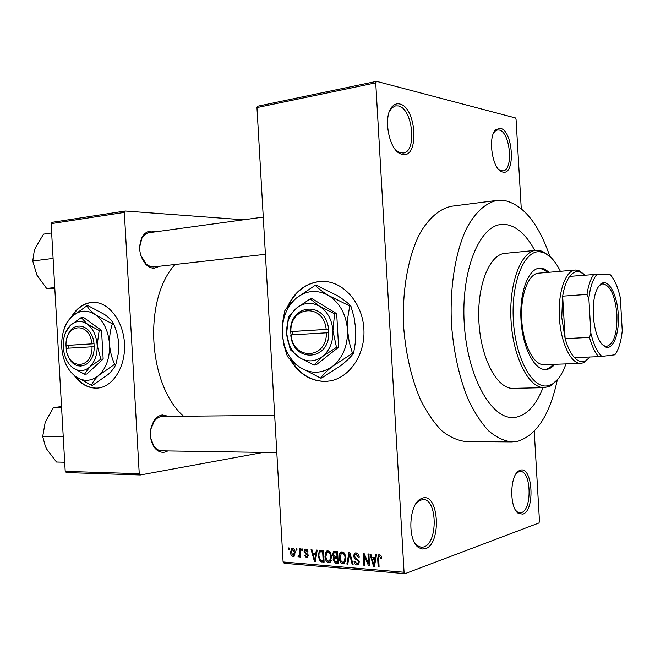 <?xml version="1.0" encoding="UTF-8"?>
<svg xmlns="http://www.w3.org/2000/svg" width="655" height="655" viewBox="0 0 655 655"><rect width="100%" height="100%" fill="white"/><g stroke="black" fill="none" stroke-linecap="round" stroke-linejoin="round"><path stroke-width="0.98" d="M422.483 498.111C438.899 492.363 441.888 543.937 425.423 548.71L421.885 549.021L418.471 547.457C407.263 540.244 408.843 504.637 420.502 498.987L422.483 498.111M414.484 542.528L417.382 545.746L421.222 547.293L423.867 546.925C438.056 543.003 437.393 499.004 423.204 499.495L419.282 500.559L416.105 503.433M399.648 103.989C416.555 107.043 419.536 158.494 402.579 154.465L400.639 153.868C388.407 149.676 382.561 114.527 392.803 106.028C394.859 104.088 397.143 103.408 399.648 103.989M395.751 150.003L399.239 152.459L403.243 153.041C417.284 151.829 412.789 108.37 398.322 105.946L395.538 105.881L391.927 107.87L389.455 111.383M500.42 128.347C513.152 130.509 515.763 175.311 502.966 172.142L501.787 171.782C491.946 168.736 487.467 135.601 496.13 129.477L500.42 128.347M498.611 169.367L500.461 170.537L502.925 170.898C513.766 170.284 510.27 131.761 499.192 130.034L497.464 129.968L495.18 131.09L493.739 132.768M520.332 470.225C532.695 465.746 535.307 510.638 522.886 514.101L518.555 513.463C509.205 508.411 509.696 474.957 519.112 470.74L520.332 470.225M515.78 510.474L517.425 511.973L519.824 512.824L521.47 512.578C532.327 509.705 531.254 470.798 520.365 471.485L517.949 472.14L516.246 473.532M290.149 359.423C298.803 373.89 310.486 381.226 325.191 381.431L329.883 380.956C349.582 377.738 365.228 354.715 363.918 329.547C362.821 304.378 345.029 282.87 325.101 281.47L319.427 281.503C304.943 283.459 294.218 292.073 287.258 307.334M322.89 281.363L319.812 281.503C305.738 283.369 295.184 291.614 288.143 306.245M291.115 360.381C299.785 374.218 311.272 381.226 325.576 381.39L328.089 381.218M167.893 450.935L164.487 452.179C160.491 452.72 157.028 451.033 154.097 447.103C148.922 438.015 149.07 428.976 154.547 419.978C156.791 417.055 159.394 415.385 162.358 414.967L168.409 416.293M274.666 415.385L161.4 416.408L158.068 417.538L154.621 420.485L150.625 429.623M159.926 266.192L153.974 268.231C151.027 268.132 148.292 266.798 145.754 264.211C139.228 255.941 137.992 246.976 142.037 237.331C144.501 233.041 147.768 230.953 151.845 231.059L155.251 231.878M140.719 255.188L146.253 264.145L150.028 266.389L153.974 266.863M549.889 256.49C538.492 223.298 523.189 204.589 503.99 200.373L497.366 200.364C485.904 202.6 475.104 212.245 466.376 228.791C455.307 252.363 449.625 287.619 451.475 324.331C453.686 352.365 459.204 377.272 468.038 399.059C474.269 412.183 481.138 422.794 488.663 430.892C496.367 437.376 504.113 441.044 511.907 441.896L518.015 441.208C536.797 434.969 549.897 414.525 557.315 379.875M497.366 200.364L451.876 206.194C439.931 208.478 428.657 217.968 419.519 234.146C407.926 257.178 401.892 291.508 403.668 327.213C405.846 354.461 411.479 378.68 420.567 399.861C426.994 412.634 434.093 422.95 441.879 430.834C449.879 437.155 457.927 440.725 466.049 441.56L511.907 441.896M175.049 264.489C143.085 299.253 147.801 384.698 183.465 416.162M79.533 364.95L80.459 366.317M74.31 375.577C80.557 383.969 87.926 388.161 96.432 388.153L98.316 388.014C113.495 386.393 125.76 366.145 124.491 343.728C123.41 321.294 109.09 302.405 93.821 302.348L91.553 302.43C83.21 303.437 76.422 308.382 71.182 317.274M93.387 302.348L91.978 302.422C83.971 303.363 77.372 307.997 72.173 316.316M75.399 376.428C81.539 384.248 88.695 388.137 96.858 388.112L97.988 388.047M516.615 417.104C527.57 414.418 536.371 404.61 543.011 387.686C536.371 404.61 527.57 414.418 516.615 417.104L512.75 417.497L516.615 417.104M534.75 250.456C526.243 234.646 516.451 225.975 505.398 224.444L501.132 224.485C479.108 226.221 460.956 271.195 464.239 323.562C467.261 375.945 490.677 418.414 512.75 417.497C490.677 418.414 467.261 375.945 464.239 323.562C460.956 271.195 479.108 226.221 501.132 224.485L505.398 224.444C516.451 225.975 526.243 234.646 534.75 250.456M296.158 550.126L296.06 548.497L296.887 548.554L296.985 550.184L296.158 550.126L296.969 549.881M299.622 553.049L299.376 548.743L300.203 548.808L300.678 557.118L299.851 557.053L299.777 555.727L299.155 557.053L298.058 556.611L298.23 555.44L299.122 555.571L299.564 554.736L299.622 553.049L300.432 552.804M301.84 550.56L301.75 548.923L302.577 548.988L302.675 550.626L301.84 550.56L302.659 550.306M304.035 551.633L304.943 549.283L305.901 549.095L308.096 551.928L307.269 552.018L305.91 550.282L304.862 551.485L308.186 555.505L307.375 557.544L306.434 557.733L304.362 555.194L305.189 555.112L306.335 556.537L307.359 555.604L304.035 551.633L304.853 551.379M315.808 553.426L316.34 550.036L317.225 550.102L315.317 561.433L314.425 561.36L311.068 549.635L311.952 549.701L312.877 553.197L316.717 553.139M327.95 550.765L330.529 552.779L331.61 556.84L329.956 562.375L328.638 562.686C326.247 561.728 325.027 559.648 324.986 556.455L325.601 552.353L326.681 551.051L327.95 550.765M342.197 551.846L344.825 553.876L345.922 557.97L344.284 563.521L342.884 563.873C340.453 562.899 339.216 560.803 339.175 557.577L339.798 553.442L340.87 552.157L342.197 551.846M379.515 554.67L380.997 555.628L381.718 558.559L380.809 558.649L379.556 556.07L378.623 556.897L379.057 566.722L378.148 566.649L377.673 558.518L378.5 554.924L379.515 554.67M283.099 561.965L404.061 572.257L405.077 573.649L284.172 563.275L283.099 561.965L256.965 107.592L257.89 106.184L376.584 81.351L515.338 117.916L516.066 119.505L521.257 208.593M404.061 572.257L375.733 82.833L256.965 107.592M375.004 558.035L375.585 554.523L376.543 554.597L374.464 566.346L373.506 566.264L369.919 554.097L370.869 554.171L371.86 557.798L375.986 557.7M368.536 563.48L367.979 553.95L368.888 554.015L369.576 565.936L368.609 565.855L364.262 556.013L364.81 565.543L363.91 565.47L363.222 553.59L364.188 553.663L368.536 563.48L369.412 563.177M353.471 556.103L354.592 553.213L356.042 552.894C357.982 553.295 359.038 554.703 359.227 557.118L358.342 557.2L356.042 554.269L355.018 554.482L354.355 556.152L359.251 562.006L358.26 564.725L356.901 565.036C355.166 564.684 354.208 563.439 354.019 561.286L354.904 561.204L356.795 563.652L357.777 563.439L358.359 561.892L358.007 560.664L354.977 559.026L353.471 556.103L354.355 555.808M346.855 564.053L348.943 552.509L349.803 552.574L353.11 564.569L352.194 564.495L349.508 553.917L347.78 564.127L346.855 564.053L347.846 563.718M332.47 554.662L333.469 551.69L337.595 551.649L338.275 563.341L335.573 563.112L333.018 559.984L333.813 557.618L332.47 554.662L333.329 554.384M318.052 555.972L319.476 550.658L323.431 550.568L324.102 562.162L320.344 561.638L318.052 555.972L318.887 555.71M290.542 552.271L291.737 548.26L292.58 548.088C294.275 548.743 295.118 550.233 295.118 552.542L293.948 556.463L293.072 556.644C291.401 555.997 290.558 554.539 290.542 552.271L291.352 552.026M288.405 549.529L288.315 547.908L289.133 547.973L289.223 549.586L288.405 549.529L289.207 549.283M405.077 573.649L538.95 522.968L539.483 521.314L534.234 431.268M139.245 473.696L140.375 474.973L66.352 472.566L65.213 471.354L139.245 473.696L124.327 212.408L51.123 223.658L52.122 222.323L125.301 211.016L243.586 219.793M65.213 471.354L51.123 223.658M140.375 474.973L263.392 452.392M125.301 211.016L124.327 212.408M150.503 437.442L153.769 446.039C156.037 449.125 158.731 450.722 161.859 450.837L276.811 452.597M263.261 217.1L149.274 232.697C146.196 233.188 143.715 235.096 141.84 238.42L139.63 247.279M376.584 81.351L375.733 82.833M381.701 558.338L380.809 558.649M379.441 556.07L380.956 555.546L379.556 556.07M379.032 566.329L378.148 566.649M374.537 565.895L373.506 566.264M374.128 562.825L374.775 559.411L372.245 559.214L373.841 565.052L374.128 562.825L375.143 562.465M375.749 559.075L374.775 559.411M374.742 564.733L373.841 565.052M375.945 557.937L372.245 559.214M369.551 565.527L368.609 565.855M365.105 555.727L364.262 556.013M364.786 565.159L363.91 565.47M359.21 556.906L358.342 557.2M357.827 553.68L356.042 554.269M358.547 564.471L356.901 565.036M359.218 561.597L358.359 561.892M358.85 560.377L358.007 560.664M356.549 558.494L354.977 559.026M353.012 564.217L352.194 564.495M350.122 553.721L349.508 553.917M344.563 563.308L342.884 563.873M340.035 557.299L339.175 557.577M343.376 552.771L343.548 552.345M343.433 552.263L339.798 553.442M342.802 562.506L343.859 562.244L345.038 557.88C345.013 555.481 344.096 553.925 342.287 553.213L341.312 553.442L340.051 557.683L340.575 560.361L342.802 562.506M345.889 557.601L345.038 557.88M343.94 552.673L342.287 553.213M338.209 562.236L335.573 563.112M333.87 559.706L333.018 559.984M336.94 557.544L337.137 557.012M335.859 556.947L333.813 557.618M336.359 552.149L336.514 551.559M337.325 561.9L337.12 558.412L334.59 558.314L333.878 559.861L335.81 561.777L338.177 561.613M337.972 558.134L337.12 558.412M337.923 557.225L334.59 558.314M337.047 557.045L336.809 552.943L334.075 552.885L333.329 554.719L335.327 556.906L337.89 556.766M337.661 552.673L336.809 552.943M337.603 551.747L334.23 552.828M337.612 551.952L334.967 552.804M330.243 562.154L328.638 562.686M325.83 556.177L324.986 556.455M329.203 551.207L325.601 552.353M328.548 561.327L329.555 561.098L330.75 556.75C330.718 554.367 329.817 552.828 328.04 552.124L327.107 552.337L325.846 556.553L326.362 559.206L328.548 561.327M331.586 556.48L330.75 556.75M329.678 551.6L328.04 552.124M323.12 560.729L320.344 561.638M322.203 551.215L322.465 550.495M323.169 560.737L322.653 551.862L319.861 551.952L319.075 553.262L318.895 556.062L320.426 560.279L324.004 560.467M323.488 551.6L322.653 551.862M323.455 551.011L321.122 551.739M315.382 561.048L314.425 561.36M314.998 558.044L315.595 554.752L313.246 554.564L314.736 560.189L314.998 558.044L315.939 557.741M316.488 554.466L315.595 554.752M315.571 559.919L314.736 560.189M316.652 553.491L313.246 554.564M308.071 551.764L307.269 552.018M307.31 549.848L305.91 550.282M307.637 557.348L306.434 557.733M308.169 555.35L307.359 555.604M308.006 554.597L307.048 554.891M300.661 556.799L299.851 557.053M300.588 555.473L299.777 555.727M299.671 556.103L298.058 556.611M300.53 554.433L299.564 554.736M294.16 556.308L293.072 556.644M293.031 555.465L294.3 552.484L292.629 549.267L291.36 552.255L293.031 555.465M295.102 552.239L294.3 552.484M293.964 548.857L292.629 549.267M549.226 272.259L544.379 268.959L539.515 268.149C528.208 268.828 519.292 292.785 521.012 320.148C522.584 347.51 534.308 370.231 545.615 369.543L546.565 369.469C549.529 369.043 552.263 367.324 554.769 364.303M547.736 272.39L543.494 269.369L538.77 268.247M544.87 369.543L545.058 369.518C548.022 369.092 550.765 367.373 553.27 364.352M560.377 271.309C555.546 261.394 549.995 255.172 543.724 252.642L539.695 251.774C524.156 250.275 511.031 282.346 513.348 320.303C515.452 358.277 532.237 388.865 547.514 385.82L551.649 384.436C557.577 381.169 562.342 374.332 565.945 363.91M558.076 378.999L550.347 386.057L544.313 387.654C529.117 388.481 513.176 357.917 511.039 320.745C508.706 283.59 520.864 251.332 536.044 250.325L542.225 251.192L550.749 257.276M589.394 357.867L584.154 362.6L580.977 363.378L544.002 364.679C533.743 365.318 523.149 344.776 521.732 320.107C520.176 295.438 528.233 273.774 538.492 273.176L538.516 273.176M536.044 250.325L504.956 253.379C489.285 254.443 476.668 286.194 478.961 322.678C481.057 359.177 497.399 389.185 513.086 388.358L544.313 387.654M62.929 436.582L42.714 436.467L45.252 422L53.407 407.664L61.521 406.534M61.578 407.541L53.407 407.664M64.689 462.225L56.494 462.021L46.808 449.264L45.342 446.251L42.714 436.467M618.238 314.433C619.54 333.19 613.367 349.975 605.777 347.084C599.014 343.613 594.838 333.133 593.25 315.653C592.783 298.254 595.673 287.447 601.937 283.238C609.158 279.423 617.337 295.552 618.238 314.433M601.896 344.26L604.811 346.11L606.596 346.372C613.891 344.022 617.329 333.403 616.912 314.506C615.102 295.552 610.411 285.334 602.829 283.844L601.093 284.319L598.416 286.505M580.977 363.378C571.144 364.352 560.688 342.892 559.419 317.626C557.757 292.539 565.543 270.261 575.36 270.032L578.602 270.425L584.375 274.494M585.038 275.116L580.183 271.94C576.408 270.761 572.92 272.234 569.719 276.377C566.428 280.831 564.07 287.422 562.661 296.166L561.744 317.495L565.134 338.61C567.566 347.166 570.669 353.495 574.46 357.597C578.185 361.454 581.877 362.559 585.537 360.905L590.114 357M588.861 298.426L586.978 294.423L562.661 296.166L565.134 338.61L589.492 337.423L590.892 333.223C593.536 344.374 597.172 352.112 601.814 356.418L614.84 354.813C618.672 349.573 621.145 341.542 622.25 330.718L620.326 297.845C617.96 287.193 614.57 279.448 610.141 274.617L597.008 274.306C592.898 279.038 590.18 287.078 588.861 298.426L590.892 333.223M569.719 276.377L597.008 274.306M601.814 356.418L598.596 356.672C594.904 352.513 591.866 346.094 589.492 337.423M574.46 357.597L598.596 356.672M586.978 294.423C588.329 285.572 590.597 278.899 593.782 274.396M51.655 232.959L43.541 234.154L35.362 247.885L34.199 251.217L32.75 261.001L52.801 258.447M54.758 287.586L46.628 288.446L36.909 275.125L32.75 261.001M54.823 288.732L46.628 288.446M291.09 334.91L328.835 332.674L328.581 329.252C326.026 300.555 289.363 303.666 290.574 331.594L291.09 334.91C293.063 360.709 327.001 359.423 326.386 332.814M290.771 334.934C292.769 362.821 329.539 361.486 328.785 332.674M334.558 313.786L319.656 306.344L310.175 298.901L312.337 298.877L336.686 313.712L334.558 313.786L332.928 330.701C331.954 319.697 327.533 311.575 319.656 306.344C311.551 301.849 303.846 302.438 296.543 308.112L288.372 317.061L286.644 333.51L290.255 349.68L299.392 357.54L313.991 365.089L316.144 364.892L338.619 347.207L336.686 313.712M310.175 298.901L296.543 308.112C289.608 314.359 286.309 322.825 286.644 333.51C287.537 344.162 291.786 352.177 299.392 357.54C307.293 362.297 315.014 361.953 322.547 356.5L336.49 347.363L338.619 347.207M313.991 365.089L322.547 356.5C329.768 350.351 333.231 341.754 332.928 330.701L336.49 347.363M332.732 366.194C342.983 357.589 347.903 345.48 347.494 329.866C346.102 314.31 339.83 302.88 328.663 295.577C317.184 289.338 306.344 290.231 296.125 298.262C286.44 307.056 281.838 318.911 282.321 333.813C283.549 348.673 289.477 359.89 300.113 367.455C311.182 374.202 322.055 373.776 332.732 366.194L352.464 353.356L353.594 353.266C350.752 357.008 346.585 361.052 341.083 365.4L321.736 377.968L320.59 378.091C323.177 374.562 327.222 370.591 332.732 366.194M352.464 353.356L349.205 342.025L347.494 329.866L347.797 317.577L349.729 306L328.663 295.577C322.743 291.917 318.264 288.495 315.235 285.293L316.398 285.302L337.055 295.495C342.95 299.106 347.551 302.602 350.859 305.975L354.093 317.364L355.78 329.432L355.493 341.623L353.594 353.266M349.729 306L350.859 305.975M315.235 285.293L296.125 298.262C290.918 302.774 287.119 306.982 284.745 310.879L282.69 322.031L282.321 333.813L284.041 345.504L287.365 356.353C290.116 359.857 294.365 363.558 300.113 367.455L320.59 378.091M328.581 329.252L290.574 331.594M326.19 329.383C323.734 302.888 289.895 305.713 290.894 331.561M328.638 329.269L292.556 331.495L292.744 334.811M292.556 331.495L290.525 331.602M92.028 346.773C92.666 369.494 67.817 370.435 66.18 348.313L94.14 346.659L94.009 343.728C92.42 323.578 71.305 319.46 67.08 337.915M68.022 355.509C74.228 373.489 94.885 366.947 94.14 346.651M99.183 330.505L87.295 324.086L81.236 317.552L83.594 317.487L101.533 330.407L99.183 330.505L97.153 345.005C96.375 335.597 93.092 328.63 87.295 324.086C81.335 320.156 75.693 320.59 70.363 325.371L65.328 332.904L64.722 334.926M81.236 317.552L70.363 325.371C65.303 330.66 62.937 337.89 63.248 347.06C63.977 356.197 67.154 363.091 72.77 367.733L84.462 374.226L86.812 374.038L103.162 359.038L101.533 330.407M84.462 374.226L89.735 366.972L100.821 359.194L103.162 359.038M100.821 359.194L97.153 345.005C97.448 354.437 94.975 361.756 89.735 366.972C84.266 371.59 78.608 371.844 72.77 367.733M98.979 375.233C106.421 367.93 109.934 357.614 109.532 344.284C108.419 331.004 103.752 321.179 95.54 314.826C87.099 309.373 79.14 310.028 71.665 316.799C64.583 324.25 61.259 334.377 61.709 347.183C62.716 359.955 67.162 369.616 75.047 376.166C83.234 381.988 91.217 381.677 98.979 375.233L114.658 364.311L115.91 364.221C114.691 367.365 112.111 370.779 108.157 374.48L92.723 385.206L91.463 385.32C92.527 382.332 95.032 378.967 98.979 375.233M114.658 364.311C111.817 358.129 110.105 351.457 109.532 344.284C109.287 337.088 110.228 330.267 112.349 323.832L95.54 314.826C91.233 311.641 88.368 308.62 86.935 305.779L88.196 305.754L104.743 314.596C109.049 317.749 112.005 320.819 113.602 323.791C116.434 330.046 118.129 336.711 118.694 343.793L118.187 354.232L115.91 364.221M112.349 323.832L113.602 323.791M86.935 305.779L71.665 316.799C67.907 320.614 65.557 324.151 64.616 327.426L63.846 329.948M75.047 376.166L91.463 385.32M94.009 343.728L66.016 345.439L66.253 348.304M91.864 343.85C89.915 321.212 65.132 323.275 66.016 345.439M94.009 343.744L68.276 345.332L68.439 348.182M68.276 345.332L66.09 345.447M378.565 558.207L377.673 558.518M357.99 559.272L356.557 559.763M350.638 555.579L349.966 555.8M337.931 557.479L335.491 558.281M324.045 561.196L321.703 561.965M307.604 553.86L306.065 554.343M145.271 263.204L145.754 264.211M141.84 238.42L142.037 237.331M153.769 446.039L154.097 447.103M154.187 421.034L154.547 419.978M378.5 554.924L379.245 554.67M355.673 554.269L357.728 553.59M357.777 563.439L359.218 562.948M354.592 553.213L355.559 552.894M340.87 552.157L341.844 551.837M343.859 562.244L345.57 561.663M342.016 553.213L343.875 552.615M333.469 551.69L334.238 551.444M326.681 551.051L327.598 550.765M329.555 561.098L331.258 560.533M327.77 552.124L329.612 551.535M319.476 550.658L320.344 550.388M320.5 551.747L323.447 550.822M305.664 550.282L307.269 549.791M306.99 556.431L308.177 556.054M304.943 549.283L305.549 549.095M299.122 555.571L300.563 555.121M291.737 548.26L292.318 548.079M293.497 555.366L294.963 554.916M292.49 549.267L293.939 548.825M517.425 511.973L518.555 513.463M517.949 472.14L519.112 470.74M500.461 170.537L501.787 171.782M495.18 131.09L496.13 129.477M399.239 152.459L400.639 153.868M391.927 107.87L392.803 106.028M417.382 545.746L418.471 547.457M419.282 500.559L420.502 498.987M543.724 252.642L542.225 251.192M551.649 384.436L550.347 386.057M152.91 266.986L265.406 254.312M604.811 346.11L605.777 347.084M604.442 346.462L605.13 346.438M580.183 271.94L578.602 270.425M575.36 270.032L538.492 273.176M585.537 360.905L584.154 362.6M600.684 284.008L601.372 283.959M601.093 284.319L601.937 283.238"/></g></svg>
